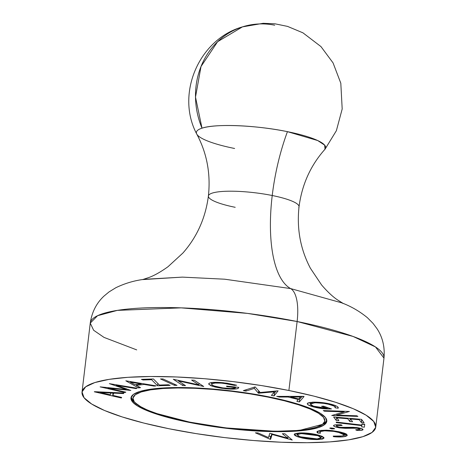 <?xml version="1.0" encoding="UTF-8"?>
<svg xmlns="http://www.w3.org/2000/svg" width="466" height="466" viewBox="0 0 466 466"><rect width="100%" height="100%" fill="white"/><g stroke="black" fill="none" stroke-linecap="round" stroke-linejoin="round"><path stroke-width="0.7" d="M131.185 397.084L132.991 401.209L142.462 407.948L154.945 413.068L189.528 422.103A1.975 0.751 -78.6 0 0 189.685 422.091A96.631 18.489 6.8 0 1 141.285 391.941A96.631 18.489 6.8 0 1 268.09 397.119L250.248 393.91L231.579 391.306L212.811 389.407L194.66 388.289L177.826 387.98L162.954 388.51L150.617 389.844L141.285 391.941L135.321 394.719L132.95 398.069L134.266 401.855L139.223 405.944L147.623 410.173L159.145 414.385L173.346 418.41L189.685 422.091L207.527 425.301L226.196 427.899L244.965 429.798L263.115 430.922L279.95 431.225L294.821 430.7L307.158 429.361L316.49 427.264L322.455 424.491L324.825 421.142L323.509 417.35L318.552 413.26L310.152 409.032L298.63 404.826L284.429 400.801L268.09 397.119A96.631 18.489 6.8 0 1 316.49 427.264A96.631 18.489 6.8 0 1 189.685 422.091A1.975 0.751 101.4 0 1 189.516 422.103L225.946 427.91L275.196 431.271L299.388 430.409L324.132 423.943L326.794 420.408M136.707 349.89L104.034 337.407L93.625 330.254L90.253 323.113C91.866 312.127 96.456 303.116 104.011 296.079L109.056 291.902L115.848 287.72C124.94 283.328 134.453 280.52 144.384 279.297L182.375 277.119L224.711 279.204L290.609 288.576A39.441 15.005 101.4 0 1 297.116 321.511A147.903 28.298 -173.2 0 0 90.253 323.113L97.575 315.698L117.356 310.379L181.204 307.863L247.516 313.402L297.116 321.511L288.891 390.491A147.903 28.298 6.8 0 1 375.747 427.118A147.903 28.298 6.8 0 1 168.884 428.72L196.198 433.625L224.763 437.609L253.492 440.516L281.272 442.234L307.042 442.7L329.806 441.896L348.69 439.846L362.973 436.636L372.101 432.39L375.73 427.264L373.715 421.462L366.13 415.206L353.275 408.729L335.637 402.292L313.898 396.129L288.891 390.491L261.577 385.586L233.012 381.602L204.283 378.695L176.503 376.977L150.734 376.511L127.969 377.314L109.085 379.365L94.802 382.574L85.674 386.821L82.045 391.947L84.061 397.748L91.645 404.005L104.501 410.482L122.139 416.919L143.877 423.076L168.884 428.72A147.903 28.298 6.8 0 1 82.028 392.092A147.903 28.298 6.8 0 1 288.891 390.491L297.116 321.511A39.441 15.005 -78.6 0 0 290.609 288.576L341.665 302.818L290.609 288.576A111.45 42.394 101.4 0 1 272.226 195.51A45.633 8.732 -173.2 0 0 208.634 195.318A45.633 8.732 6.8 0 1 272.226 195.51A111.45 42.394 -78.6 0 0 290.609 288.576L224.711 279.204L182.375 277.119L142.648 279.588L149.545 277.276C154.869 275.237 161.026 271.719 168.022 266.709L182.888 253.055C197.019 237.008 205.529 217.989 208.401 196.005C210.789 173.748 206.91 153.11 196.763 134.08M234.614 148.485A65.1 12.454 6.8 0 1 196.687 133.94A65.1 12.454 6.8 0 1 202.005 128.173A65.1 12.454 6.8 0 1 287.44 131.657A111.45 42.394 -78.6 0 0 272.226 195.51A45.633 8.732 6.8 0 1 298.793 207.498A45.633 8.732 -173.2 0 0 272.226 195.51A111.45 42.394 101.4 0 1 287.44 131.657A65.1 12.454 6.8 0 1 324.243 149.97M188.887 422.347L188.928 421.98L188.887 422.347L172.216 418.585L157.724 414.484L145.963 410.185L137.394 405.874L132.338 401.698L130.993 397.83L133.41 394.417L139.497 391.586L149.015 389.442L161.609 388.079L176.783 387.543L193.967 387.852L212.484 388.999L231.637 390.933L250.679 393.589L268.888 396.863A98.6 18.861 6.8 0 1 326.794 421.281A98.6 18.861 6.8 0 1 188.887 422.347A98.6 18.861 6.8 0 1 130.981 397.929A98.6 18.861 6.8 0 1 268.888 396.863L285.559 400.62L300.052 404.727L311.812 409.02L320.381 413.336L325.437 417.507L326.783 421.38L324.365 424.794L318.278 427.625L308.754 429.768L296.166 431.132L280.992 431.667L263.808 431.359L245.291 430.211L226.138 428.271L207.096 425.615L188.887 422.347M196.687 133.94C175.432 93.852 199.069 39.115 242.442 26.882L217.61 41.695L201.015 66.51L195.499 97.079L202.005 128.173A76.907 69.591 -107.7 0 1 242.442 26.882A76.907 69.591 -107.7 0 1 274.724 25.211M299.201 432.966L304.158 432.949L315.534 434.364L321.872 436.228L323.847 437.51L324.016 438.098L322.606 439.024L316.763 439.595L311.271 439.356L302.644 438.122L298.001 436.892L295.001 435.582L294.221 434.376L294.652 433.869L299.201 432.966L294.203 434.481L298.001 436.892C304.729 438.885 311.766 439.758 319.117 439.52L324.027 438.028L320.142 435.576C313.467 433.613 306.488 432.739 299.201 432.966M329.899 428.073L331.396 428.837L331.495 427.969L331.396 428.837L334.477 428.621L332.945 428.143L329.899 428.073L331.116 427.951L334.559 428.825L331.85 428.912L329.765 428.202M336.295 422.062L361.832 425.091L361.954 423.879L364.697 424.206L364.4 427.182L361.651 426.856L361.773 425.644L336.236 422.615L336.295 422.062L336.236 422.615L361.773 425.644L361.651 426.856L364.4 427.182L364.697 424.206L361.954 423.879L361.832 425.091L361.971 423.879L361.832 425.091L336.295 422.062M344.176 411.892L324.4 411.198L323.288 410.546L349.442 411.461L336.819 415.095L356.84 415.794L357.905 416.418L331.745 415.503L344.176 411.892L331.745 415.503L357.905 416.418L356.84 415.794L336.819 415.095L349.442 411.461L323.288 410.546L324.4 411.198L324.476 410.593L324.4 411.198L344.176 411.892L344.246 411.28L344.176 411.892M276.693 396.397L304.077 396.496L299.353 401.931L296.83 401.313L298.298 399.508L288.157 397.026L279.32 397.038L276.693 396.397L279.32 397.038L288.157 397.026L298.298 399.508L296.83 401.313L299.353 401.931L304.077 396.496L303.506 396.35L276.693 396.397M211.593 384.363C212.164 382.988 216.195 382.644 223.686 383.326L223.75 382.79L223.686 383.326L234.549 385.394L234.631 384.677L234.549 385.394L236.641 385.213L223.464 382.755C214.133 381.887 209.193 382.324 208.64 384.066L209.158 383.221L210.888 382.662L217.639 382.33L227.059 383.203L236.641 385.213L234.549 385.394L229.522 384.2L221.292 383.116L215.024 383.064L212.013 383.716L211.581 384.246L211.966 384.881L214.209 385.994L222.696 387.875L230.699 388.516L235.068 388.05L235.72 387.584L226.715 386.629L226.593 386.087L238.761 387.374L238.126 388.394L237.031 388.772L230.757 389.122L221.734 388.283L215.234 387.071L210.976 385.749L208.64 384.066L212.583 386.331L225.224 388.708C234.159 389.553 238.674 389.11 238.761 387.374L226.593 386.087L226.715 386.629L235.72 387.584C234.631 388.574 231.119 388.772 225.177 388.178C217.406 387.258 212.875 385.982 211.593 384.363L211.78 382.522M176.987 385.359L174.523 385.347L160.502 378.945L162.966 378.957L176.987 385.359L162.966 378.957L160.502 378.945L174.523 385.347L174.645 384.293L174.523 385.347L176.987 385.359M138.472 387.91L125.814 380.804L156.133 385.871L154.164 386.098L144.116 384.438L136.223 385.353L140.511 387.671L138.472 387.91L140.511 387.671L136.223 385.353L144.116 384.438L154.164 386.098L156.133 385.871L125.814 380.804L138.472 387.91L138.623 386.652L138.472 387.91M121.352 397.999L94.33 391.807L123.834 393.007L123.56 393.566L113.861 393.147L112.749 395.378L121.643 397.422L121.352 397.999L121.643 397.422L112.749 395.378L113.861 393.147L123.56 393.566L123.834 393.007L94.388 391.685L121.352 397.999L121.428 397.376L121.352 397.999M108.013 388.102L125.837 392.18L124.777 392.547L100.126 386.867L126.274 389.465L109.359 383.646L137.15 388.236L136.066 388.615L116.238 385.312L130.835 390.438L108.013 388.102L130.835 390.438L116.238 385.312L136.066 388.615L137.15 388.236L109.359 383.646L126.274 389.465L100.126 386.867L124.777 392.547L125.837 392.18L108.013 388.102L108.071 387.601L108.013 388.102M157.555 385.784L151.631 379.708L143.062 379.976L141.402 379.359L153.43 378.98L159.401 385.05L168.453 384.765L170.125 385.388L157.555 385.784L170.125 385.388L168.453 384.765L159.401 385.05L153.43 378.98L141.402 379.359L143.062 379.976L151.631 379.708L151.712 379.033L151.631 379.708L157.555 385.784L157.834 383.454L157.555 385.784M178.356 380.908L185.503 385.644L182.748 385.516L173.294 379.254L198.871 384.893L191.631 380.099L194.258 380.221L203.718 386.489L178.356 380.908L203.718 386.489L194.258 380.221L191.631 380.099L198.871 384.893L173.294 379.254L182.748 385.516L185.503 385.644L178.356 380.908L178.426 380.303L178.356 380.908M254.331 388.376L245.966 391.079L243.339 390.63L255.141 386.908L260.174 392.477L278.103 390.84L274.084 395.89L271.404 395.43L274.398 391.842L258.397 393.205L254.331 388.376L258.397 393.205L274.398 391.842L271.404 395.43L274.084 395.89L278.103 390.84L260.174 392.477L255.141 386.908L243.339 390.63L245.966 391.079L246.13 389.751L245.966 391.079L254.331 388.376L254.483 387.118L254.331 388.376M307.513 403.271C306.785 404.144 308.043 405.135 311.294 406.247L311.405 405.303L311.294 406.247C317.433 408.245 324.173 409.142 331.501 408.944L323.701 406.206L321.569 406.3L327.342 408.327L327.435 407.517L327.342 408.327L313.437 406.171L310.251 404.08L314.614 402.816L314.696 402.111L314.614 402.816C320.963 402.764 326.771 403.573 332.042 405.239L332.13 404.482L332.042 405.239C334.547 406.183 335.596 407.034 335.176 407.802L338.194 408.222L338.258 407.715L338.194 408.222C338.677 407.29 337.332 406.259 334.169 405.123C327.697 403.038 320.532 402.047 312.68 402.152L323.957 402.81L329.631 403.841L336.19 405.944L337.57 406.754L338.194 408.222L335.176 407.802L334.704 406.585L333.656 405.921L328.326 404.208L323.748 403.375L315.593 402.787L311.533 403.218L310.269 404.01L311.23 405.204L312.785 405.933L319.862 407.709L326.491 408.321L327.342 408.327L321.569 406.3L323.701 406.206L331.501 408.944L320.946 408.437L313.263 406.876L307.898 404.669L307.286 403.929L307.793 403.055L312.68 402.152L307.513 403.271L307.275 403.702M336.161 420.379L333.65 417.012L361.558 419.359L364.086 422.749L361.336 422.516L359.251 419.72L350.525 418.986L352.593 421.759L349.861 421.532L347.793 418.753L336.842 417.833L338.91 420.612L336.161 420.379L338.91 420.612L336.842 417.833L347.793 418.753L349.861 421.532L352.593 421.759L350.525 418.986L359.251 419.72L361.336 422.516L364.086 422.749L361.558 419.359L333.65 417.012L336.161 420.379L336.481 417.687L336.161 420.379M362.909 429.856L362.967 429.378L362.909 429.856C363.41 429.104 361.668 428.388 357.678 427.701L353.135 427.31L340.174 427.357C337.273 426.839 336.027 426.303 336.44 425.755L336.557 424.759L336.44 425.755L342.149 425.458L341.188 424.841C337.227 424.578 334.722 424.759 333.679 425.382C333.126 426.25 335.118 427.083 339.65 427.881L339.72 427.281L339.65 427.881L336.836 427.328L334.052 426.308L333.516 425.662L334.605 424.992L338.625 424.742L341.188 424.841L342.149 425.458L336.563 425.674L336.755 426.419L339.231 427.194L343.11 427.613L356.519 427.543L361.173 428.458L363.049 429.617L360.777 430.38L356.933 430.421L355.657 429.768L360.131 429.279L357.241 428.213L345.219 428.312L339.65 427.881L357.241 428.213C359.443 428.603 360.381 429 360.043 429.407L355.657 429.768L356.933 430.421C360.049 430.549 362.041 430.363 362.909 429.856L363.049 429.635M345.679 433.73L345.283 433.823L344.962 436.514L347.287 435.291L340.052 431.947L344.461 433.211L346.896 434.528L347.065 435.687L345.667 436.345L342.155 436.898L333.528 436.689L333.184 436.106L339.545 436.316L343.57 435.663L344.176 435.279L343.995 434.329L341.322 433.036L333.767 431.382L324.651 430.834L320.346 431.563L319.763 432.029L320.492 433.199L317.899 433.106L316.979 432.244L317.165 431.487L320.34 430.462L326.392 430.176L332.252 430.619L340.052 431.947L329.532 430.351L319.315 430.648L316.927 431.941L317.899 433.106L320.492 433.199L319.717 432.18L321.534 431.196C325.839 430.462 331.431 430.805 338.316 432.227L344.322 434.976L342.539 435.972L333.184 436.106L333.528 436.689C338.572 437.137 342.388 437.079 344.962 436.514L345.283 433.823L344.438 433.98M287.802 438.209L282.384 433.718L284.907 433.805L292.252 440.026L272.115 434.458L270.641 439.316L270.216 439.298L255.409 432.832L257.989 432.914L268.457 437.539L269.808 433.304L287.802 438.209L269.808 433.304L268.457 437.539L257.989 432.914L255.409 432.832L270.216 439.298L270.641 439.316L272.115 434.458L292.252 440.026L284.907 433.805L282.384 433.718L287.802 438.209L288.017 436.438L287.802 438.209M297.116 321.511L353.047 336.44L375.485 346.949L383.972 358.138A147.903 28.298 -173.2 0 0 297.116 321.511M208.634 195.318A45.633 8.732 -173.2 0 0 235.202 207.306M202.005 128.173C215.304 123.513 256.265 125.185 287.44 131.657L317.707 140.546L324.662 145.153L325.006 149.237L336.37 130.707L342.19 108.986L340.809 83.228L333.062 62.898L320.969 46.594L302.941 32.83L287.534 26.393L274.928 23.801L263.191 23.3L242.442 26.882M123.624 393.001L123.56 393.566L123.624 393.001M113.931 392.564L113.861 393.147L113.931 392.564M113.151 392.529L112.749 395.378L113.151 392.529M112.999 393.321L111.042 392.873L112.999 393.321M100.353 392.541L111.025 393.013L111.094 392.436L110.145 394.789L100.353 392.541L100.423 391.953L100.353 392.541L110.145 394.789L111.025 393.013L100.353 392.541M124.847 391.953L124.777 392.547L124.847 391.953M126.362 388.737L126.274 389.465L126.362 388.737M136.13 388.067L136.066 388.615L136.13 388.067M116.302 384.794L116.238 385.312L116.302 384.794M154.229 385.551L154.164 386.098L154.229 385.551M144.186 383.873L144.116 384.438L144.186 383.873M136.322 384.514L136.223 385.353L136.322 384.514M130.206 382.114L141.204 383.949L141.274 383.39L141.204 383.949L134.936 384.671L130.206 382.114L130.276 381.549L130.206 382.114L134.936 384.671L141.204 383.949L130.206 382.114M143.144 379.301L143.062 379.976L143.144 379.301M182.934 383.943L182.748 385.516L182.934 383.943M199.046 383.396L198.871 384.893L199.046 383.396M203.159 386.116L203.118 386.46L203.159 386.116M235.784 387.06L235.72 387.584L235.784 387.06M226.779 386.104L226.715 386.629L226.779 386.104M225.282 388.19L225.224 388.708L225.282 388.19M212.7 385.353L212.583 386.331L212.7 385.353M211.698 383.221L210.556 382.732M211.249 383.04L212.053 383.349M276.233 390.904L274.404 393.199L274.084 395.89L274.404 393.199L273.408 393.03L274.404 393.199L276.233 390.904M274.491 391.073L274.398 391.842L274.491 391.073M259.306 391.44L259.084 393.321L259.306 391.44M258.7 390.712L258.397 393.205L258.7 390.712M302.184 396.356L299.673 399.24L299.353 401.931L299.673 399.24L298.368 398.925L299.673 399.24L302.184 396.356M298.374 398.884L298.298 399.508L298.374 398.884M288.233 396.38L288.157 397.026L288.233 396.38M279.396 396.391L279.32 397.038L279.396 396.391M300.459 397.009L298.77 398.983L290.732 397.02L290.807 396.374L290.732 397.02L300.459 397.009L300.535 396.356L300.459 397.009L290.732 397.02L298.77 398.983L300.459 397.009M335.479 405.624L335.176 407.802M310.373 403.09L309.174 402.548M312.168 402.834L311.55 402.513M336.97 413.866L336.819 415.095L336.97 413.866M361.925 419.849L361.336 422.516L361.657 419.825L361.29 419.336L361.925 419.849M359.315 419.167L359.251 419.72L359.315 419.167M350.589 418.433L350.525 418.986L350.589 418.433M350.543 418.87L350.182 418.841L349.861 421.532L350.182 418.841L349.832 418.369L350.543 418.87M347.857 418.206L347.793 418.753L347.857 418.206M336.912 417.286L336.842 417.833L336.912 417.286M336.86 417.717L336.132 417.216L336.86 417.717M364.668 424.485L361.971 424.165L361.651 426.856L361.983 423.885L364.668 424.485M336.301 422.068L336.236 422.615L336.301 422.068M336.469 424.765L336.44 425.755M357.008 429.786L356.933 430.421L357.008 429.786M360.259 428.207L360.043 429.407M357.305 427.648L357.241 428.213L357.305 427.648M353.362 427.316L353.286 427.969L353.362 427.316M349.902 427.398L349.809 428.161L349.902 427.398M333.592 436.141L333.528 436.689L333.592 436.141M338.392 431.592L338.316 432.227L338.392 431.592M321.645 430.299L321.534 431.196L321.645 430.299M318.156 430.963L317.899 433.106L318.156 430.963M344.304 434.003L345.988 433.654M343.896 432.972L342.86 433.281M322.39 436.467L321.249 436.665M319.216 438.687L319.117 439.52L319.216 438.687M298.118 435.926L298.001 436.892L298.118 435.926M320.299 435.815L319.746 435.955M317.171 438.914L300.18 436.764L297.005 434.784L301.1 433.566L301.182 432.897L301.1 433.566L317.94 435.704L318.033 434.953L317.94 435.704L321.126 437.696L317.171 438.914L320.48 438.32L321.115 437.749L320.987 437.277L318.692 435.966L314.253 434.726L302.987 433.514L298.228 433.968L297.023 434.714L298.764 436.234L303.902 437.749L311.148 438.78L317.171 438.914M291.856 439.694L291.821 440.015L291.856 439.694M272.191 433.811L272.115 434.458L272.191 433.811M271.841 433.718L270.641 439.316L270.962 436.625L270.536 436.607L270.216 439.298L270.536 436.607L268.969 435.926L270.962 436.625L271.841 433.718M375.747 427.118L383.972 358.138C384.986 347.088 382.65 337.256 376.971 328.641L373.05 323.392L367.429 317.73C359.624 311.317 351.032 306.343 341.665 302.818L343.279 303.517L337.104 299.632C332.404 296.393 327.243 291.518 321.627 285.006L310.391 268.23C300.442 249.31 296.65 228.841 299.026 206.811C301.939 184.618 310.56 165.471 324.895 149.359M82.028 392.092L90.253 323.113M310.257 404.074L310.461 402.333M344.322 434.959L344.525 433.234M319.717 432.168L319.915 430.532M297.005 434.784L297.203 433.147M321.126 437.696L321.33 436.001"/></g></svg>
